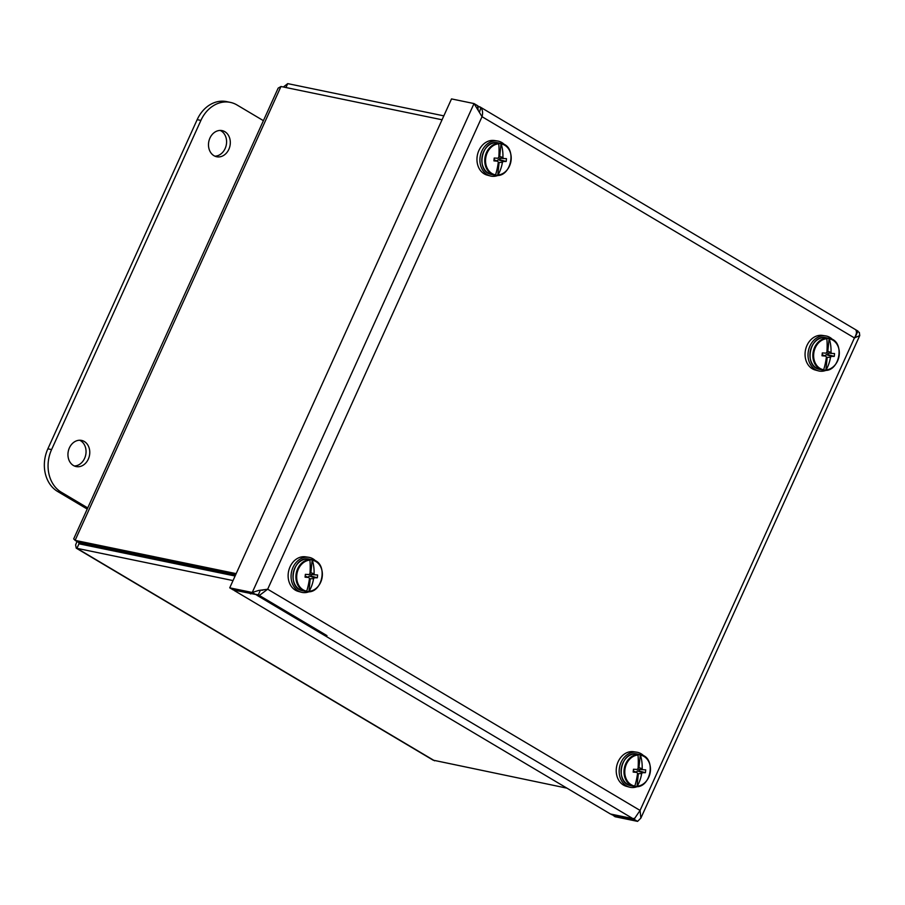 <?xml version="1.0" encoding="UTF-8"?>
<svg xmlns="http://www.w3.org/2000/svg" width="905" height="905" viewBox="0 0 905 905"><rect width="100%" height="100%" fill="white"/><g stroke="black" fill="none" stroke-linecap="round" stroke-linejoin="round"><path stroke-width="1.36" d="M224.847 131.678A13.349 10.803 -78.3 0 1 229.508 147.628A13.349 10.803 -78.3 0 1 216.702 156.757A13.349 10.803 -78.3 0 1 208.817 141.508A13.349 10.803 -78.3 0 1 222.098 130.614A13.349 10.803 -78.3 0 1 224.847 131.678M214.881 156.169A13.349 10.803 101.7 0 0 226.114 145.728A13.349 10.803 101.7 0 0 221.125 130.92A13.349 10.803 101.7 0 0 220.198 130.433M84.312 441.493A13.349 10.803 -78.3 0 1 88.973 457.432A13.349 10.803 -78.3 0 1 76.167 466.573A13.349 10.803 -78.3 0 1 68.282 451.312A13.349 10.803 -78.3 0 1 81.563 440.418A13.349 10.803 -78.3 0 1 84.312 441.493M74.346 465.985A13.349 10.803 101.7 0 0 85.579 455.532A13.349 10.803 101.7 0 0 80.59 440.724A13.349 10.803 101.7 0 0 79.663 440.237M87.74 507.931L61.291 492.218A32.297 26.132 -78.3 0 1 51.585 449.581L200.899 120.41A32.297 26.132 -78.3 0 1 230.323 102.378A32.297 26.132 -78.3 0 1 236.963 104.957L263.412 120.67M230.323 102.378L226.601 101.609A32.297 26.132 101.7 0 0 197.177 119.641L47.863 448.812A32.297 26.132 101.7 0 0 57.581 491.449L87.231 509.063M77.004 541.495L75.613 544.878L76.235 548.136L76.914 548.328L233.026 580.58M566.937 788.153L433.156 760.166M79.142 542.593L78.826 543.769L235.096 576.01M443.823 115.863L287.722 83.622L283.378 86.993M236.171 573.634L75.104 540.364L73.69 538.894L278.163 88.136L280.98 86.507L442.059 119.777M280.98 86.507L75.104 540.364L78.701 542.502L235.594 574.913M78.995 543.758L76.914 548.328L434.615 760.811M285.946 87.525L287.722 83.622M789.284 290.29L857.951 331.083L854.886 337.837M326.965 635.627L258.298 594.834L260.414 590.162M255.086 594.166L258.298 594.834M249.769 593.363L250.742 593.952M256.104 594.381L233.332 589.97L229.734 587.831L451.516 98.916L474.028 103.566L482.026 116.688C483.055 112.865 482.648 109.833 480.815 107.627L477.636 106.089M478.157 110.127L477.636 105.704L474.028 103.566L252.246 592.481L258.525 590.49L267.676 589.212L640.073 810.428L634.824 818.165M234.463 590.207L259.611 595.264L267.676 589.212L482.026 116.688L854.422 337.916C856.39 334.635 856.922 332.169 856.04 330.517M255.855 594.63L252.246 592.481L229.734 587.831M611.61 814.251L615.061 816.729L637.573 821.378L640.864 818.12L640.073 810.428L854.422 337.916L859.75 335.585L859.354 332.463L857.759 331.513M635.005 818.063L633.964 819.24L611.452 814.591M634.835 818.165L632.991 818.663L610.479 814.014L234.316 590.558M477.806 108.057L478.609 106.292M634.348 818.403L633.964 819.24L637.573 821.378M485.634 158.748A15.702 12.704 -78.3 0 1 498.757 143.816L498.712 143.522A15.973 12.919 -78.3 0 1 501.031 143.646L501.178 143.94A15.702 12.704 -78.3 0 1 511.121 160.027A15.702 12.704 -78.3 0 1 497.988 174.97L497.773 175.208A15.973 12.919 -78.3 0 1 495.454 175.095L495.567 174.846A15.702 12.704 -78.3 0 1 485.634 158.748M497.988 174.97A31.765 24.548 -89.2 0 0 502.411 162.38A32.286 17.206 -32.1 0 0 503.259 161.463A32.275 4.627 8.8 0 0 506.167 161.486A32.286 24.955 -89.2 0 0 506.449 158.658L503.565 158.522A32.286 13.88 -138.9 0 0 502.909 157.538L499.707 156.418L501.031 143.646M502.909 157.538A31.765 24.548 -89.2 0 0 501.178 143.94M499.707 156.418L499.843 152.821L499.028 152.787M498.757 143.816A31.765 11.245 94.3 0 1 498.802 157.334A32.286 12.647 143.3 0 1 497.92 158.228L494.209 158.047A32.286 11.426 94.3 0 1 493.915 160.875A32.275 4.627 8.8 0 0 497.614 161.18A32.286 9.333 46.4 0 1 498.304 162.176A31.765 11.245 94.3 0 1 495.567 174.846M497.614 161.18L494.04 159.823M497.773 175.208L499.096 162.436L502.411 162.38M497.727 165.966L498.474 166L499.096 162.436M503.259 161.463L498.157 159.699L500.001 159.789L500.148 158.33M496.969 160.943L498.157 159.699M498.813 162.719L498.248 162.572M506.167 161.486L500.001 159.789M497.795 165.57L498.474 166M503.565 158.522L498.157 158.002M499.503 156.101L498.893 156.022M499.843 152.821L499.028 152.99M504.696 144.868A17.874 14.457 101.7 0 0 497.456 140.976L494.322 140.524A17.681 14.31 101.7 0 0 479.503 149.268A17.681 14.31 101.7 0 0 487.173 175.118L490.227 175.943A17.874 14.457 101.7 0 0 498.429 175.242M497.456 140.976A17.874 14.457 101.7 0 0 482.478 149.823A17.874 14.457 101.7 0 0 490.227 175.943M813.731 353.651A15.702 12.704 -78.3 0 1 826.853 338.719L826.808 338.425A15.973 12.919 -78.3 0 1 829.127 338.538L829.274 338.843A15.702 12.704 -78.3 0 1 839.218 354.93A15.702 12.704 -78.3 0 1 826.084 369.862L825.869 370.111A15.973 12.919 -78.3 0 1 823.55 369.987L823.663 369.749A15.702 12.704 -78.3 0 1 813.731 353.651M826.084 369.862A31.765 24.548 -89.2 0 0 830.507 357.283A32.286 17.206 -32.1 0 0 831.356 356.366A32.275 4.627 8.8 0 0 834.263 356.389A32.286 24.955 -89.2 0 0 834.546 353.561L831.661 353.414A32.286 13.88 -138.9 0 0 831.005 352.441L827.804 351.321L829.127 338.538M831.005 352.441A31.765 24.548 -89.2 0 0 829.274 338.843M827.804 351.321L827.928 347.724L827.125 347.69M826.853 338.719A31.765 11.245 94.3 0 1 826.899 352.237A32.286 12.647 143.3 0 1 826.016 353.131L822.306 352.95A32.286 11.426 94.3 0 1 822.012 355.778A32.275 4.627 8.8 0 0 825.711 356.084A32.286 9.333 46.4 0 1 826.401 357.068A31.765 11.245 94.3 0 1 823.663 369.749M825.711 356.084L822.136 354.726M825.869 370.111L827.193 357.339L830.507 357.283M825.813 360.869L826.57 360.903L827.193 357.339M831.356 356.366L826.254 354.602L828.098 354.692L828.245 353.233M825.066 355.835L826.254 354.602M826.91 357.622L826.344 357.475M834.263 356.389L828.098 354.692M825.892 360.473L826.57 360.903M831.661 353.414L826.254 352.905M827.6 351.004L826.989 350.925M827.928 347.724L827.125 347.893M832.792 339.771A17.874 14.457 101.7 0 0 825.552 335.879L822.419 335.416A17.681 14.31 101.7 0 0 807.599 344.172A17.681 14.31 101.7 0 0 815.269 370.021L818.324 370.846A17.874 14.457 101.7 0 0 826.525 370.145M825.552 335.879A17.874 14.457 101.7 0 0 810.575 344.726A17.874 14.457 101.7 0 0 818.324 370.846M296.783 575.06A15.702 12.704 -78.3 0 1 309.917 560.127L309.861 559.833A15.973 12.919 -78.3 0 1 312.18 559.946L312.338 560.252A15.702 12.704 -78.3 0 1 322.271 576.338A15.702 12.704 -78.3 0 1 309.137 591.27L308.933 591.508A15.973 12.919 -78.3 0 1 306.614 591.395L306.716 591.146A15.702 12.704 -78.3 0 1 296.783 575.06M309.137 591.27A31.765 24.548 -89.2 0 0 313.571 578.68A32.286 17.206 -32.1 0 0 314.42 577.775A32.275 4.627 8.8 0 0 317.316 577.797A32.286 24.955 -89.2 0 0 317.61 574.969L314.725 574.822A32.286 13.88 -138.9 0 0 314.069 573.838L310.868 572.718L312.18 559.946M314.069 573.838A31.765 24.548 -89.2 0 0 312.338 560.252M310.868 572.718L310.992 569.132L310.189 569.087M309.917 560.127A31.765 11.245 94.3 0 1 309.963 573.634A32.286 12.647 143.3 0 1 309.08 574.539L305.37 574.347A32.286 11.426 94.3 0 1 305.076 577.175A32.275 4.627 8.8 0 0 308.775 577.492A32.286 9.333 46.4 0 1 309.465 578.476A31.765 11.245 94.3 0 1 306.716 591.146M308.775 577.492L305.189 576.134M308.933 591.508L310.245 578.736L313.571 578.68M308.877 582.266L309.634 582.3L310.245 578.736M314.42 577.775L309.318 575.999L311.162 576.089L311.309 574.63M308.119 577.243L309.318 575.999M309.974 579.019L309.408 578.883M317.316 577.797L311.162 576.089M308.944 581.87L309.634 582.3M314.725 574.822L309.306 574.302M310.653 572.413L310.053 572.333M310.992 569.132L310.177 569.302M315.856 561.168A17.874 14.457 101.7 0 0 308.605 557.276L305.483 556.824A17.681 14.31 101.7 0 0 290.663 565.58A17.681 14.31 101.7 0 0 298.333 591.418L301.388 592.243A17.874 14.457 101.7 0 0 309.578 591.542M308.605 557.276A17.874 14.457 101.7 0 0 293.627 566.123A17.874 14.457 101.7 0 0 301.388 592.243M624.88 769.963A15.702 12.704 -78.3 0 1 638.014 755.03L637.957 754.736A15.973 12.919 -78.3 0 1 640.276 754.849L640.435 755.143A15.702 12.704 -78.3 0 1 650.367 771.241A15.702 12.704 -78.3 0 1 637.233 786.174L637.03 786.411A15.973 12.919 -78.3 0 1 634.71 786.298L634.812 786.049A15.702 12.704 -78.3 0 1 624.88 769.963M637.233 786.174A31.765 24.548 -89.2 0 0 641.668 773.583A32.286 17.206 -32.1 0 0 642.516 772.678A32.275 4.627 8.8 0 0 645.412 772.7A32.286 24.955 -89.2 0 0 645.706 769.861L642.822 769.725A32.286 13.88 -138.9 0 0 642.165 768.741L638.964 767.621L640.276 754.849M642.165 768.741A31.765 24.548 -89.2 0 0 640.435 755.143M638.964 767.621L639.088 764.035L638.285 763.99M638.014 755.03A31.765 11.245 94.3 0 1 638.059 768.537A32.286 12.647 143.3 0 1 637.177 769.442L633.466 769.25A32.286 11.426 94.3 0 1 633.172 772.078A32.275 4.627 8.8 0 0 636.871 772.395A32.286 9.333 46.4 0 1 637.561 773.379A31.765 11.245 94.3 0 1 634.812 786.049M636.871 772.395L633.285 771.026M637.03 786.411L638.342 773.639L641.668 773.583M636.973 777.169L637.731 777.203L638.342 773.639M642.516 772.678L637.414 770.902L639.258 770.992L639.405 769.533M636.215 772.146L637.414 770.902M638.07 773.922L637.505 773.786M645.412 772.7L639.258 770.992M637.041 776.773L637.731 777.203M642.822 769.725L637.403 769.205M638.749 767.316L638.149 767.236M639.088 764.035L638.274 764.205M643.953 756.071A17.874 14.457 101.7 0 0 636.701 752.179L633.579 751.727A17.681 14.31 101.7 0 0 618.76 760.483A17.681 14.31 101.7 0 0 626.43 786.321L629.484 787.146A17.874 14.457 101.7 0 0 637.674 786.445M636.701 752.179A17.874 14.457 101.7 0 0 621.724 761.026A17.874 14.457 101.7 0 0 629.484 787.146M57.581 491.449L61.291 492.218M47.863 448.812L51.585 449.581M197.177 119.641L200.899 120.41M88.667 544.561L91.756 546.394M632.991 818.663L256.828 595.207M479.639 111.801L480.815 107.627M481.913 158.047A16.154 13.066 -78.3 0 1 496.675 142.673A16.154 13.066 -78.3 0 1 498.282 142.888C481.754 138.465 474.831 172.018 491.754 174.518A16.154 13.066 -78.3 0 1 481.913 158.047M510.262 152.289A16.154 13.066 101.7 0 0 501.212 143.488A16.154 13.066 101.7 0 0 499.594 143.284A16.154 13.066 101.7 0 0 484.842 158.647A16.154 13.066 101.7 0 0 494.673 175.118A16.154 13.066 101.7 0 0 506.472 170.626M810.009 352.95A16.154 13.066 -78.3 0 1 824.76 337.576A16.154 13.066 -78.3 0 1 826.378 337.791C809.851 333.368 802.927 366.921 819.851 369.421A16.154 13.066 -78.3 0 1 810.009 352.95M838.358 347.192A16.154 13.066 101.7 0 0 829.308 338.391A16.154 13.066 101.7 0 0 827.69 338.187A16.154 13.066 101.7 0 0 812.939 353.55A16.154 13.066 101.7 0 0 822.769 370.021A16.154 13.066 101.7 0 0 834.568 365.518M293.073 574.347A16.154 13.066 -78.3 0 1 307.824 558.985A16.154 13.066 -78.3 0 1 309.442 559.188C292.915 554.776 285.98 588.329 302.904 590.818A16.154 13.066 -78.3 0 1 293.073 574.347M321.422 568.6A16.154 13.066 101.7 0 0 312.361 559.788A16.154 13.066 101.7 0 0 310.743 559.584A16.154 13.066 101.7 0 0 295.992 574.947A16.154 13.066 101.7 0 0 305.833 591.429A16.154 13.066 101.7 0 0 317.632 586.926M621.169 769.25A16.154 13.066 -78.3 0 1 635.921 753.888A16.154 13.066 -78.3 0 1 637.539 754.091C621.011 749.679 614.076 783.221 631 785.721A16.154 13.066 -78.3 0 1 621.169 769.25M649.519 763.503A16.154 13.066 101.7 0 0 640.457 754.691A16.154 13.066 101.7 0 0 638.84 754.487A16.154 13.066 101.7 0 0 624.088 769.85A16.154 13.066 101.7 0 0 633.93 786.321A16.154 13.066 101.7 0 0 645.729 781.83M433.156 760.177L76.224 548.147M261.918 590.343L264.249 589.664M788.357 290.098L479.774 106.79M640.91 818.018L859.716 335.642M491.754 174.518L494.673 175.118C511.201 179.529 518.135 145.988 501.212 143.488L498.282 142.888M819.851 369.421L822.769 370.021C839.297 374.432 846.232 340.891 829.308 338.391L826.378 337.791M302.904 590.818L305.833 591.429C322.361 595.841 329.284 562.288 312.361 559.788L309.442 559.188M631 785.721L633.93 786.321C650.457 790.744 657.381 757.191 640.457 754.691L637.539 754.091"/></g></svg>
